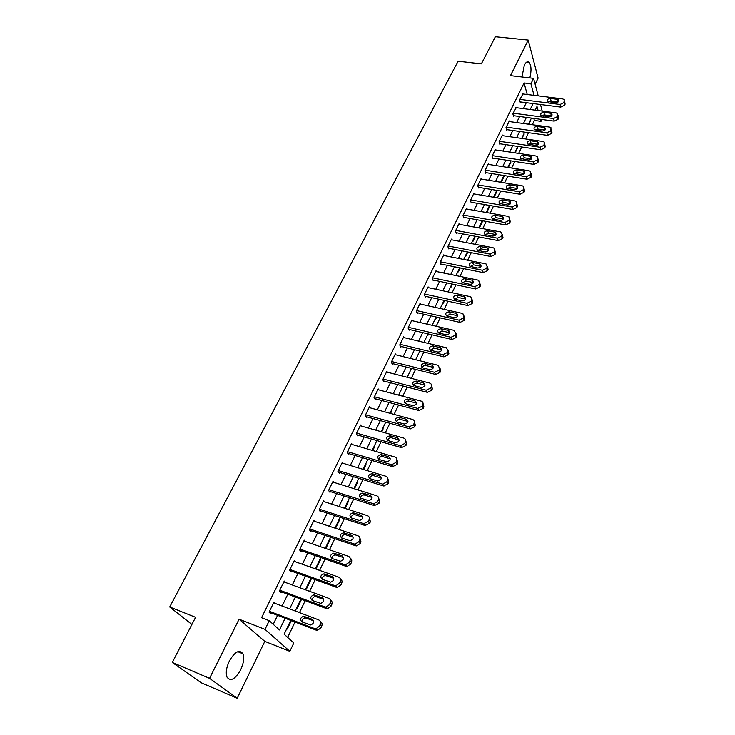 <?xml version="1.0" encoding="UTF-8"?>
<svg xmlns="http://www.w3.org/2000/svg" width="735" height="735" viewBox="0 0 735 735"><rect width="100%" height="100%" fill="white"/><g stroke="black" fill="none" stroke-linecap="round" stroke-linejoin="round"><path stroke-width="1.1" d="M240.676 669.805C243.662 663.246 244.406 657.899 242.908 653.764C239.435 649.17 234.906 651.596 229.348 661.031C226.325 667.582 225.544 672.938 226.996 677.119C230.588 681.795 235.145 679.351 240.676 669.805M529.843 77.928C531.607 70.67 531.35 65.452 529.062 62.264C527.546 61.078 525.975 62.034 524.349 65.121L521.96 77M290.738 620.377L284.123 634.186L293.807 642.969L289.847 651.32L265.013 629.362L269.24 620.68L279.475 629.968L285.134 618.236M264.811 641.361L239.086 619.192L209.558 678.341L172.275 662.455L201.151 682.741L237.212 698.25L264.811 641.361L289.847 651.32M535.135 84.277L538.112 78.13L528.217 40.085L510.467 75.65L533.564 78.36L538.204 95.872M543.275 115.055L543.468 116.139M541.879 119.493L541.006 121.349L540.455 119.3M532.333 124.72L534.373 120.448L541.006 121.349M287.661 637.392L295.001 622.012M299.494 612.604L305.19 600.67M309.646 591.326L315.205 579.676M319.642 570.388L325.063 559.013M329.473 549.789L334.765 538.691M339.147 529.512L344.311 518.689M348.666 509.566L353.71 499.001M358.037 489.933L362.961 479.615M367.261 470.611L372.066 460.533M376.338 451.584L381.033 441.744M385.278 432.851L389.862 423.25M394.089 414.402L398.563 405.031M402.752 396.238L407.126 387.079M411.297 378.341L415.56 369.402M419.703 360.71L423.875 351.982M428 343.346L432.061 334.829M436.158 326.239L440.136 317.915M444.206 309.38L448.084 301.249M452.135 292.76L455.93 284.822M459.954 276.388L463.656 268.633M467.653 260.245L471.273 252.675M475.251 244.332L478.779 236.936M482.739 228.64L486.184 221.419M490.126 213.178L493.488 206.122M497.402 197.917L500.691 191.036M504.578 182.877L507.793 176.152M511.661 168.039L514.794 161.47M518.644 153.404L521.712 146.991M525.534 138.97L528.529 132.704M209.558 678.341L237.212 698.25M172.275 662.455L195.583 617.308L169.712 606.972L458.098 61.225L481.361 63.871L495.362 36.75L528.217 40.085M534.373 120.448L533.812 118.408M530.321 120.402L529.035 124.27M523.844 133.917L522.227 138.492M517.284 147.606L515.318 152.908M510.641 161.47L510.871 162.196L508.317 167.516M503.916 175.527L504.146 176.235L501.224 182.326M493.782 196.649L494.021 197.347L497.329 190.475M486.827 211.165L487.084 211.864L490.116 205.534M479.78 225.875L480.038 226.564L482.794 220.812M472.642 240.777L472.908 241.466L475.38 236.302M465.402 255.89L465.668 256.57L467.855 252.004M458.061 271.206L458.337 271.877L460.229 267.944M450.619 286.733L450.904 287.403L452.484 284.105M443.076 302.48L443.37 303.132L444.638 300.496M435.423 318.439L435.726 319.091L436.663 317.134M427.669 334.627L427.981 335.27L428.588 334.012M419.804 351.045L420.126 351.679L420.383 351.137M407.631 376.449L407.787 377.441M399.472 393.464L399.234 395.301M391.195 410.736L391.553 411.324L390.542 413.428M382.806 428.248L383.174 428.836L381.731 431.84M374.29 446.026L374.657 446.604L372.774 450.537M365.644 464.07L366.03 464.63L363.678 469.527M356.87 482.38L357.265 482.932L354.445 488.812M347.958 500.967L348.372 501.5L345.064 508.409M338.918 519.838L339.34 520.362L335.527 528.309M329.739 538.994L330.171 539.508L325.844 548.54M320.414 558.444L320.855 558.949L316.335 568.385L315.894 567.889M310.951 578.206L311.401 578.684L306.807 588.276L306.348 587.798M296.664 608.01L297.133 608.479L301.525 599.31M286.825 628.554L287.302 629.004L291.326 620.606M527.234 94.512L524.064 82.972L261.559 617.703L269.24 620.68M273.227 624.3L277.573 615.333M282.093 606.026L287.826 594.22M292.31 584.968L297.905 573.447M302.361 564.25L307.818 552.996M312.256 543.863L317.584 532.875M321.985 523.798L327.194 513.076M331.568 504.054L336.648 493.58M341.003 484.613L345.964 474.397M350.292 465.475L355.124 455.498M359.433 446.632L364.156 436.893M368.428 428.073L373.049 418.564M377.303 409.799L381.805 400.511M386.031 391.801L390.432 382.733M394.631 374.078L398.93 365.221M403.111 356.613L407.3 347.958M411.462 339.395L415.56 330.952M419.685 322.444L423.691 314.194M427.798 305.732L431.702 297.675M435.781 289.259L439.603 281.386M443.664 273.025L447.394 265.335M451.428 257.02L455.075 249.505M459.081 241.236L462.646 233.905M466.633 225.673L470.106 218.516M474.075 210.339L477.474 203.338M481.416 195.207L484.733 188.371M488.665 180.277L491.899 173.607M495.803 165.559L498.964 159.045M502.85 151.042L505.937 144.676M509.796 136.71L512.819 130.499M516.659 122.58L519.599 116.507M523.421 108.633L526.306 102.698M522.943 93.979L519.572 99.932L520.297 102.514L520.573 101.963M516.246 107.696L512.819 113.723L513.581 116.286L513.848 115.735M509.465 121.597L509.281 120.972L505.983 127.706L506.764 130.242L507.04 129.682M502.593 135.681L502.4 135.047L499.056 141.864L499.864 144.391L500.14 143.821M495.629 149.958L495.418 149.306L492.037 156.224L492.863 158.723L493.148 158.154M488.573 164.429L488.352 163.767L484.916 170.777L485.771 173.258L486.055 172.67M481.416 179.101L481.177 178.421L477.704 185.532L478.577 187.985L478.871 187.397M474.167 193.966L473.919 193.277L470.391 200.48L471.291 202.915L471.585 202.318M466.817 209.052L466.55 208.345L462.976 215.649L463.904 218.056L464.198 217.45M459.366 224.34L459.081 223.615L455.461 231.02L456.407 233.408L456.711 232.793M451.804 239.84L451.501 239.105L447.835 246.611L448.809 248.972L449.122 248.347M444.142 255.569L443.821 254.806L440.1 262.423L441.11 264.756L441.413 264.122M436.379 271.518L436.03 270.737L432.253 278.464L433.292 280.77L433.604 280.127M428.496 287.697L428.128 286.898L424.297 294.735L425.363 297.013L425.684 296.361M420.503 304.106L420.117 303.289L416.221 311.245L417.324 313.487L417.645 312.825M412.399 320.763L411.977 319.918L408.035 327.985L409.165 330.199L409.496 329.528M404.176 337.659L403.726 336.795L399.721 344.981L400.887 347.159L401.218 346.479M395.843 354.812L395.356 353.921L391.286 362.226L392.481 364.376L392.821 363.678M387.382 372.213L386.849 371.294L382.733 379.729L383.955 381.842L384.304 381.143M378.791 389.89L378.231 388.934L374.041 397.497L375.3 399.574L375.649 398.857M370.082 407.824L369.466 406.841L365.221 415.532L366.517 417.572L366.875 416.846M361.243 426.043L360.582 425.014L356.264 433.843L357.596 435.846L357.963 435.111M352.276 444.537L351.55 443.471L347.168 452.438L348.546 454.395L348.904 453.651M343.181 463.326L342.391 462.214L337.935 471.319L339.349 473.239L339.717 472.476M333.956 482.408L333.074 481.25L328.554 490.493L330.006 492.367L330.382 491.596M324.585 501.794L323.62 500.581L319.036 509.971L320.524 511.799L320.91 511.018M315.085 521.501L314.02 520.224L309.352 529.76L310.887 531.543L311.272 530.743M305.457 541.52L304.262 540.17L299.522 549.863L301.102 551.599L301.488 550.791M295.69 561.88L294.349 560.447L289.535 570.296L291.152 571.977L291.547 571.159M285.796 582.579L284.27 581.045L279.373 591.05L281.046 592.686L281.45 591.85M275.708 603.619L274.026 601.983L269.056 612.154L270.765 613.734L271.178 612.889M169.712 606.972L191.899 624.438M239.086 619.192L265.013 629.362M524.064 82.972L530.918 83.799L533.564 78.36M538.103 110.544L537 106.456L535.227 110.167M531.433 118.096L528.502 124.197M524.689 132.162L521.694 138.419M517.853 146.421L514.785 152.825M510.926 160.873L507.784 167.433M503.907 175.527L500.691 182.243M496.786 190.383L493.497 197.256M489.574 205.442L486.203 212.479M482.252 220.711L478.807 227.914M474.838 236.201L471.3 243.579M467.313 251.903L463.693 259.455M459.678 267.825L455.966 275.561M451.933 283.986L448.139 291.905M444.078 300.376L440.191 308.489M436.112 317.005L432.134 325.311M428.027 333.883L423.948 342.381M419.823 350.999L415.652 359.709M411.49 368.382L407.218 377.294M403.046 386.022L398.664 395.154M394.465 403.919L389.982 413.281M385.746 422.101L381.162 431.684M376.908 440.559L372.204 450.371M367.923 459.301L363.108 469.353M358.799 478.338L353.866 488.637M349.538 497.678L344.485 508.216M340.13 517.311L334.949 528.116M330.566 537.267L325.256 548.338M320.846 557.543L315.416 568.881M310.978 578.151L305.402 589.773M300.937 599.089L295.231 610.996M540.482 104.517L542.228 111.086M534.023 95.357L530.918 83.799M289.636 608.883L295.351 597.013M299.825 587.724L305.411 576.148M309.858 566.915L315.297 555.605M319.725 546.436L325.035 535.402M329.427 526.278L334.618 515.511M338.982 506.443L344.053 495.932M348.39 486.919L353.333 476.657M357.651 467.699L362.474 457.685M366.765 448.782L371.478 438.997M375.741 430.15L380.344 420.595M384.58 411.802L389.072 402.477M393.289 393.73L397.672 384.616M401.861 375.925L406.143 367.031M410.314 358.386L414.494 349.704M418.628 341.113L422.717 332.633M426.833 324.089L430.82 315.811M434.918 307.313L438.813 299.228M442.883 290.775L446.687 282.883M450.73 274.486L454.45 266.768M458.475 258.417L462.104 250.883M466.1 242.578L469.647 235.218M473.625 226.968L477.088 219.774M481.039 211.57L484.42 204.55M488.352 196.383L491.66 189.529M495.574 181.407L498.799 174.709M502.685 166.634L505.836 160.092M509.704 152.062L512.782 145.677M516.632 137.693L519.636 131.455M523.458 123.508L526.398 117.416M530.201 109.515L533.068 103.561M529.999 121.073L530.532 121.146M310.813 578.482L311.401 578.684M320.276 558.738L320.855 558.949M329.583 539.306L330.171 539.508M338.762 520.169L339.34 520.362M347.793 501.316L348.372 501.5M356.686 482.748L357.265 482.932M365.451 464.456L366.03 464.63M374.087 446.439L374.657 446.604M382.604 428.68L383.174 428.836M390.983 411.177L391.553 411.324M399.252 393.923L399.822 394.07M407.401 376.926L407.962 377.064M503.604 176.152L504.146 176.235M510.338 162.113L510.871 162.196M516.971 148.259L517.504 148.332M523.531 134.578L524.064 134.652M273.631 602.801L275.717 603.591M522.511 93.924L562.698 98.922L564.269 99.675L563.956 102.615L560.088 104.489L519.838 99.381M520.132 101.908L560.731 107.108L560.088 104.489M557.167 99.289L558.407 99.877C559.013 101.614 558.04 102.606 555.485 102.845L547.547 101.43C546.923 99.694 547.887 98.701 550.442 98.453L557.167 99.289L558.131 101.963M548.475 101.944L551.103 101.062L557.81 101.908M564.618 101.108L565.105 104.122L564.59 105.234L560.731 107.108M515.805 107.632L556.147 112.905L557.681 113.631L557.396 116.663L553.501 118.546L513.094 113.172M513.397 115.671L554.162 121.137L553.501 118.546M550.588 113.254L551.801 113.824C552.454 115.597 551.489 116.608 548.889 116.856L540.951 115.413C540.28 113.64 541.245 112.63 543.845 112.363L550.588 113.254L551.599 115.919M541.824 115.9L544.525 114.954L551.25 115.845M558.067 115.138L558.572 118.133L558.049 119.263L554.162 121.137M509.006 121.532L549.504 127.072L551.011 127.771L550.745 130.894L546.822 132.796L506.259 127.137M506.571 129.617L547.511 135.369L546.822 132.796M543.918 127.403L545.104 127.945C545.811 129.764 544.846 130.793 542.2 131.05L534.271 129.58C533.537 127.771 534.501 126.742 537.147 126.466L543.918 127.403L544.984 130.058M535.089 130.04L537.855 129.038L544.607 129.976M551.425 129.36L551.957 132.328L551.425 133.476L547.511 135.369M502.115 135.617L542.779 141.432L544.24 142.103L544.01 145.328L540.06 147.239L499.341 141.295M499.653 143.748L540.767 149.784L540.06 147.239M537.166 141.745L538.314 142.268C539.086 144.115 538.121 145.172 535.42 145.447L527.491 143.95C526.71 142.103 527.666 141.037 530.367 140.762L537.166 141.745L538.268 144.382M528.254 144.372L531.093 143.316L537.873 144.299M544.69 143.775L545.241 146.724L544.699 147.882L540.767 149.784M495.142 149.885L535.953 155.995L537.368 156.638L537.726 158.778L537.175 159.954L533.197 161.875L492.321 155.645M492.643 158.071L533.932 164.401L533.197 161.875M530.312 156.279L531.423 156.775C532.259 158.668 531.295 159.752 528.548 160.028L520.628 158.512C519.783 156.628 520.738 155.544 523.485 155.25L530.312 156.279L531.46 158.907M521.336 158.907L524.239 157.786L531.047 158.815M537.864 158.392L538.443 161.314L537.891 162.49L533.932 164.401M488.068 164.346L529.035 170.759L530.404 171.365L530.799 173.589L530.247 174.783L526.242 176.712L485.21 170.189M485.541 172.587L526.995 179.221L526.242 176.712M523.375 171.016L524.441 171.494C525.341 173.423 524.386 174.535 521.574 174.82L513.673 173.276C512.764 171.356 513.71 170.244 516.521 169.941L523.375 171.016L524.56 173.635M514.325 173.644L517.293 172.449L524.129 173.524M530.946 173.203L531.543 176.106L530.992 177.3L526.995 179.221M480.892 179.009L522.025 185.725L523.338 186.295L523.789 188.61L523.219 189.823L519.195 191.761L477.998 184.935M478.338 187.306L519.967 194.251L519.195 191.761M516.328 185.955L517.357 186.405C518.322 188.371 517.376 189.511 514.509 189.814L506.626 188.252C505.643 186.286 506.58 185.147 509.447 184.834L516.328 185.955L517.559 188.564M507.224 188.573L510.246 187.315L517.109 188.445M523.926 188.224L524.551 191.1L523.991 192.313L519.967 194.251M473.625 193.875L514.913 200.894L516.163 201.436L516.668 203.843L516.099 205.065L512.038 207.022L470.685 199.883M471.034 202.226L512.846 209.484L512.038 207.022M509.19 201.114L510.173 201.528C511.211 203.54 510.274 204.707 507.352 205.019L499.488 203.43C498.422 201.427 499.359 200.26 502.281 199.929L509.19 201.114L510.457 203.696M500.02 203.724L503.108 202.391L509.998 203.577M516.815 203.457L517.458 206.305L516.889 207.536L512.846 209.484M466.247 208.951L507.701 216.283L508.886 216.779L509.456 219.287L508.877 220.537L504.789 222.503L463.27 215.033M463.629 217.349L505.616 224.938L504.789 222.503M501.95 216.476L502.887 216.862C504.008 218.911 503.071 220.105 500.085 220.445L492.248 218.828C491.109 216.788 492.027 215.594 495.022 215.245L501.95 216.476L503.245 219.048M492.716 219.085L495.868 217.679L502.786 218.911M509.594 218.911L510.274 221.731L509.695 222.971L505.616 224.938M458.778 224.23L500.388 231.892L501.509 232.352L502.134 234.952L501.546 236.22L497.439 238.195L455.755 230.404M456.123 232.673L498.293 240.611L497.439 238.195M494.609 232.058L495.482 232.416C496.695 234.502 495.767 235.724 492.716 236.082L484.907 234.447C483.685 232.361 484.595 231.139 487.654 230.772L494.609 232.058L495.941 234.612M485.32 234.658L488.527 233.179L495.473 234.474M502.281 234.575L502.979 237.368L502.391 238.627L498.293 240.611M451.198 239.729L492.974 247.723L494.012 248.136L494.71 250.846L494.113 252.123L489.979 254.117L448.139 245.986M448.506 248.228L490.851 256.506L489.979 254.117M487.167 247.86L487.976 248.182C489.271 250.313 488.362 251.563 485.238 251.949L477.465 250.286C476.151 248.164 477.061 246.914 480.175 246.519L487.167 247.86L488.527 250.396M477.814 250.46L481.076 248.908L488.049 250.249M494.857 250.47L495.583 253.235L494.986 254.512L490.851 256.506M443.517 255.44L485.449 263.782L486.405 264.159L487.186 266.97L486.579 268.266L482.408 270.269L440.412 261.789M440.779 263.994L483.318 272.63L482.408 270.269M479.615 263.893L480.359 264.187C481.747 266.346 480.846 267.632 477.658 268.036L469.922 266.346C468.517 264.196 469.408 262.91 472.596 262.496L479.615 263.893L481.002 266.401M470.198 266.493L473.524 264.848L480.525 266.254M487.342 266.548L488.077 269.322L487.47 270.627L483.318 272.63M435.717 271.38L477.814 280.081L478.687 280.402L479.542 283.324L478.926 284.638L474.727 286.659L432.566 277.821M432.943 279.98L475.664 288.984L474.727 286.659M471.943 280.154L472.633 280.412C474.112 282.617 473.23 283.93 469.968 284.362L462.269 282.644C460.771 280.458 461.644 279.144 464.906 278.703L471.943 280.154L473.368 282.644M462.48 282.754L465.861 281.027L472.89 282.488M479.725 282.81L480.469 285.649L479.854 286.972L475.664 288.984M427.816 287.55L470.069 296.609L470.85 296.894L471.787 299.917L471.163 301.258L466.936 303.289L424.619 294.083M424.986 296.205L467.901 305.576L466.936 303.289M464.171 296.664L464.786 296.885C466.367 299.117 465.494 300.468 462.168 300.927L454.506 299.182C452.907 296.958 453.771 295.608 457.106 295.139L464.171 296.664L465.613 299.117M454.662 299.255L458.089 297.436L465.145 298.961M471.989 299.31L472.743 302.214L472.118 303.555L467.901 305.576M419.786 303.95L462.205 313.376L462.885 313.625L463.923 316.757L463.289 318.117L459.026 320.157L416.552 310.574M416.92 312.66L460.027 322.417L459.026 320.157M456.288 313.404L456.812 313.588C458.511 315.866 457.648 317.244 454.248 317.731L446.641 315.958C444.932 313.698 445.787 312.32 449.186 311.824L456.288 313.404L457.749 315.829M446.715 315.995L450.206 314.093L457.28 315.673M464.143 316.05L464.906 319.027L464.272 320.377L460.027 322.417M411.655 320.589L454.23 330.401L455.939 333.846L455.296 335.224L451.005 337.282L408.366 327.314M408.724 329.353L452.034 339.515L451.005 337.282M448.276 330.401L448.727 330.548C450.527 332.854 449.691 334.269 446.209 334.783L438.657 332.983C436.847 330.695 437.674 329.28 441.147 328.747L448.276 330.401L449.756 332.79L448.727 330.548M438.666 332.992L442.194 330.989L449.305 332.633M456.178 333.038L456.95 336.079L456.316 337.457L452.034 339.515M403.396 337.475L446.604 347.83L447.835 351.192L447.183 352.589L442.865 354.665L400.06 344.292M400.419 346.286L443.922 356.861L442.865 354.665M440.155 347.646L440.513 347.756C442.433 350.099 441.616 351.541 438.051 352.102L430.563 350.264C428.634 347.94 429.442 346.497 432.998 345.928L440.155 347.646L441.661 349.998M430.499 350.237L434.073 348.133L441.211 349.851M448.093 350.283L448.883 353.397L448.231 354.794L443.922 356.861M395.017 354.61L438.271 365.332L439.613 368.795L438.951 370.219L434.596 372.305L391.626 361.528M391.985 363.467L435.69 374.464L434.596 372.305M431.904 365.148L432.18 365.231C434.21 367.592 433.411 369.071 429.773 369.668L422.34 367.794C420.301 365.451 421.091 363.972 424.72 363.366L431.904 365.148L433.429 367.463M422.202 367.739C422.8 366.076 424.012 365.341 425.831 365.534L432.998 367.316M439.879 367.776L440.688 370.964L440.026 372.388L435.69 374.464M386.509 371.993L429.81 383.091C431.39 383.799 431.877 384.993 431.261 386.674L430.591 388.117L426.199 390.221L383.073 379.021M383.413 380.905L427.329 392.343L426.199 390.221M423.535 382.917L423.709 382.972C425.868 385.361 425.087 386.867 421.366 387.51L413.998 385.599C411.839 383.229 412.611 381.713 416.322 381.07L423.535 382.917L425.069 385.195M413.796 385.517C414.356 383.771 415.587 382.999 417.471 383.201L424.655 385.048M431.546 385.535L432.373 388.806L431.702 390.248L427.329 392.343M377.882 389.642L421.219 401.126C422.901 401.825 423.415 403.056 422.781 404.829L422.101 406.29L417.682 408.403L374.391 396.781M374.712 398.609L418.84 410.488L417.682 408.403M415.036 400.961L415.11 400.979C417.397 403.396 416.635 404.939 412.831 405.619L405.536 403.662C403.249 401.273 404.002 399.73 407.796 399.041L415.036 400.961L416.58 403.193M405.251 403.561C405.784 401.733 407.025 400.924 408.972 401.135L416.194 403.056M423.075 403.561L423.92 406.914L423.241 408.375L418.84 410.488M369.117 407.558L412.51 419.446C414.274 420.135 414.825 421.403 414.173 423.25L413.483 424.738L409.092 426.888L365.571 414.806M365.883 416.57L410.222 428.918L409.027 426.87M406.4 419.281C408.789 421.679 408.054 423.268 404.213 424.021L396.9 422C394.548 419.584 395.283 418.004 399.114 417.278L406.4 419.281L407.953 421.467M396.588 421.89C397.084 419.988 398.324 419.134 400.327 419.336L407.594 421.339M399.114 417.278L400.327 419.336L399.133 417.278M414.476 421.853L415.348 425.308L414.659 426.796L410.222 428.918M360.223 425.749L403.772 438.088C405.545 438.795 406.097 440.09 405.426 441.974L404.728 443.481L400.437 445.676L356.622 433.108M356.907 434.808L401.466 447.633L400.244 445.621M397.635 437.876C400.024 440.265 399.316 441.882 395.522 442.727L388.071 440.596C385.719 438.198 386.435 436.59 390.221 435.781L397.635 437.876L399.197 440.017M387.795 440.495C388.218 438.556 389.44 437.656 391.47 437.794L398.866 439.897M405.729 440.44L406.639 443.986L405.94 445.493L401.466 447.633M351.192 444.216L394.897 457.014C396.679 457.749 397.231 459.072 396.551 460.983L395.834 462.517L391.645 464.75L347.536 451.685M347.784 453.311L392.582 466.633L391.314 464.676M388.732 456.775C391.121 459.145 390.432 460.799 386.693 461.718L379.104 459.485C376.752 457.096 377.45 455.461 381.189 454.57L388.732 456.775L390.294 458.851M378.865 459.403C379.214 457.427 380.418 456.472 382.476 456.545L390 458.75M396.854 459.301L397.8 462.958L397.084 464.483L392.582 466.633M342.014 462.967L385.893 476.243C387.676 476.997 388.218 478.347 387.529 480.295L386.803 481.848L382.714 484.126L338.311 470.556M338.523 472.109L383.551 485.945L382.246 484.025M379.692 475.958C382.071 478.32 381.419 480.001 377.716 481.002L369.999 478.678C367.647 476.298 368.327 474.626 372.02 473.662L379.692 475.958L381.254 477.989M369.806 478.604C370.082 476.592 371.258 475.591 373.343 475.591L380.996 477.897M387.823 478.467L388.815 482.224L388.089 483.777L383.551 485.945M332.707 482.013L376.733 495.785C378.525 496.557 379.067 497.935 378.36 499.91L377.625 501.49L373.646 503.815L328.94 489.721M329.096 491.191L374.381 505.551L373.04 503.686M370.513 495.454C372.884 497.806 372.25 499.515 368.602 500.599L360.747 498.165C358.404 495.803 359.057 494.104 362.704 493.047L370.513 495.454L372.057 497.42M360.6 498.109C360.802 496.07 361.951 495.013 364.064 494.94L371.855 497.347M378.654 497.926L379.692 501.794L378.957 503.374L374.381 505.551M323.244 501.362L367.436 515.63C369.236 516.429 369.769 517.835 369.053 519.847L368.299 521.455L363.678 523.66L319.413 509.18M319.514 510.559L365.056 525.479L363.678 523.66M361.179 515.263C363.549 517.596 362.934 519.342 359.341 520.499L351.358 517.964C349.015 515.621 349.639 513.884 353.232 512.754L361.179 515.263L362.713 517.164M351.256 517.927C351.376 515.851 352.506 514.748 354.637 514.601L362.557 517.1M369.328 517.697L370.412 521.685L369.668 523.283L365.056 525.479M313.634 521.014L357.991 535.797C359.792 536.624 360.325 538.057 359.59 540.106L358.827 541.732L355.051 544.12L354.169 543.955L309.747 528.961M309.766 530.238L355.584 545.728L354.169 543.955M351.697 535.392C354.059 537.708 353.471 539.481 349.933 540.721L341.803 538.084C339.469 535.751 340.075 533.987 343.622 532.783L351.697 535.392L353.213 537.221M341.766 538.075C341.803 535.962 342.905 534.795 345.064 534.575L353.122 537.184M359.847 537.781L360.995 541.888L360.233 543.523L356.475 545.894L355.584 545.728M303.867 540.978L348.381 556.294C350.191 557.148 350.724 558.609 349.97 560.686L349.198 562.349L345.523 564.756L344.494 564.581L299.917 549.054M299.843 550.212L345.964 566.308L344.494 564.581M342.06 555.844C344.412 558.15 343.851 559.96 340.369 561.264L332.101 558.536C329.776 556.211 330.355 554.411 333.846 553.133L342.06 555.844L343.557 557.599M332.119 558.545C332.082 556.395 333.157 555.173 335.335 554.879L343.521 557.58M350.2 558.196C351.725 559.142 352.129 560.557 351.422 562.422L350.65 564.085L346.984 566.483L345.964 566.308M293.945 561.264L338.624 577.122C340.434 578.004 340.957 579.502 340.195 581.615L339.405 583.305L335.84 585.74L334.673 585.556L289.93 569.469M289.728 570.498L336.18 587.228L334.673 585.556M332.266 576.626C334.609 578.923 334.067 580.769 330.64 582.148L322.242 579.318C319.918 577.003 320.478 575.165 323.914 573.824L332.266 576.626L333.736 578.28M322.325 579.345C322.206 577.168 323.244 575.891 325.449 575.514L333.745 578.307M340.397 578.941C341.986 579.897 342.418 581.348 341.683 583.296L340.902 584.986L337.337 587.412L336.18 587.228M283.866 581.881L328.701 598.299C330.52 599.209 331.035 600.734 330.263 602.893L329.455 604.602L325.982 607.064L324.686 606.871L279.787 590.214M279.429 591.096L326.239 608.488L324.686 606.871M322.307 597.757C324.649 600.045 324.126 601.919 320.745 603.38L312.21 600.44C309.904 598.134 310.436 596.269 313.827 594.854L322.307 597.757L323.722 599.255M312.375 600.504C312.173 598.29 313.174 596.949 315.407 596.489L323.758 599.356M330.428 600.017C332.091 600.982 332.551 602.479 331.797 604.519L330.998 606.228L327.534 608.681L326.239 608.488M273.622 602.829L318.613 619.835C320.432 620.772 320.947 622.334 320.157 624.52L319.339 626.266L315.958 628.737L314.525 628.544L269.469 611.309M269.093 612.09L316.123 630.106L314.525 628.544M312.191 619.247C314.516 621.525 314.01 623.427 310.694 624.952L302.021 621.92C299.724 619.614 300.238 617.722 303.573 616.233L312.191 619.247L313.533 620.57M302.269 622.012C301.966 619.761 302.939 618.365 305.2 617.823L313.597 620.753M320.285 621.452C322.031 622.416 322.518 623.96 321.737 626.091L320.919 627.828L317.557 630.299L316.123 630.106M565.105 104.122L564.48 101.504M564.59 105.234L563.956 102.615M550.442 98.453L551.103 101.062M558.572 118.133L557.929 115.533M558.049 119.263L557.396 116.663M543.845 112.363L544.525 114.954M551.957 132.328L551.287 129.746M551.425 133.476L550.745 130.894M537.147 126.466L537.855 129.038M545.241 146.724L544.552 144.161M544.699 147.882L544.01 145.328M530.367 140.762L531.093 143.316M538.443 161.314L537.726 158.778M537.891 162.49L537.175 159.954M523.485 155.25L524.239 157.786M531.543 176.106L530.799 173.589M530.992 177.3L530.247 174.783M516.521 169.941L517.293 172.449M524.551 191.1L523.789 188.61M523.991 192.313L523.219 189.823M509.447 184.834L510.246 187.315M517.458 206.305L516.668 203.843M516.889 207.536L516.099 205.065M502.281 199.929L503.108 202.391M510.274 221.731L509.456 219.287M509.695 222.971L508.877 220.537M495.022 215.245L495.868 217.679M502.979 237.368L502.134 234.952M502.391 238.627L501.546 236.22M487.654 230.772L488.527 233.179M495.583 253.235L494.71 250.846M494.986 254.512L494.113 252.123M480.175 246.519L481.076 248.908M488.077 269.322L487.186 266.97M487.47 270.627L486.579 268.266M472.596 262.496L473.524 264.848M480.469 285.649L479.542 283.324M479.854 286.972L478.926 284.638M464.906 278.703L465.861 281.027M472.743 302.214L471.787 299.917M472.118 303.555L471.163 301.258M457.106 295.139L458.089 297.436M464.906 319.027L463.923 316.757M464.272 320.377L463.289 318.117M449.186 311.824L450.206 314.093M456.95 336.079L455.939 333.846M456.316 337.457L455.296 335.224M441.147 328.747L442.194 330.989M448.883 353.397L447.835 351.192M448.231 354.794L447.183 352.589M432.998 345.928L434.073 348.133M440.688 370.964L439.613 368.795M440.026 372.388L438.951 370.219M424.72 363.366L425.831 365.534M432.373 388.806L431.261 386.674M431.702 390.248L430.591 388.117M416.322 381.07L417.471 383.201M423.92 406.914L422.781 404.829M423.241 408.375L422.101 406.29M407.796 399.041L408.972 401.135M415.348 425.308L414.173 423.25M414.659 426.796L413.483 424.738M406.639 443.986L405.426 441.974M405.94 445.493L404.728 443.481M390.34 435.809L391.59 437.821M397.8 462.958L396.551 460.983M397.084 464.483L395.834 462.517M381.419 454.625L382.696 456.6M388.815 482.224L387.529 480.295M388.089 483.777L386.803 481.848M372.342 473.735L373.665 475.664M379.692 501.794L378.36 499.91M378.957 503.374L377.625 501.49M363.136 493.148L364.496 495.032M370.412 521.685L369.053 519.847M369.668 523.283L368.299 521.455M353.774 512.865L355.17 514.711M360.995 541.888L359.59 540.106M360.233 543.523L358.827 541.732M344.265 532.903L345.707 534.703M351.422 562.422L349.97 560.686M350.65 564.085L349.198 562.349M334.6 553.271L336.088 555.017M341.683 583.296L340.195 581.615M340.902 584.986L339.405 583.305M324.778 573.962L326.303 575.661M331.797 604.519L330.263 602.893M330.998 606.228L329.455 604.602M314.791 595.001L316.372 596.645M321.737 626.091L320.157 624.52M320.919 627.828L319.339 626.266M304.648 616.389L306.265 617.97M242.908 653.764L237.782 651.669M529.062 62.264L526.848 62.025M558.407 99.877L558.692 101.026M551.801 113.824L552.114 115.028M545.104 127.945L545.443 129.213M538.314 142.268L538.682 143.601M531.423 156.775L531.828 158.181M524.441 171.494L524.882 172.955M517.357 186.405L517.844 187.949M510.173 201.528L510.696 203.145M502.887 216.862L503.457 218.552M495.482 232.416L496.116 234.18M487.976 248.182L488.665 250.029M480.359 264.187L481.103 266.116M472.633 280.412L473.441 282.424M464.786 296.885L465.659 298.97M456.812 313.588L457.767 315.765M440.513 347.756L441.579 349.961M432.18 365.231L433.273 367.399M423.709 382.972L424.839 385.103M415.11 400.979L416.276 403.074M410.286 428.937L409.092 426.888M401.668 447.679L400.437 445.676M390.221 435.781L391.47 437.794M392.913 466.716L391.645 464.75M381.189 454.57L382.476 456.545M384.019 486.046L382.714 484.126M372.02 473.662L373.343 475.591M374.988 505.68L373.646 503.815M362.704 493.047L364.064 494.94M365.8 525.626L364.422 523.807M353.232 512.754L354.637 514.601M356.475 545.894L355.051 544.12M343.622 532.783L345.064 534.575M346.984 566.483L345.523 564.756M333.846 553.133L335.335 554.879M337.337 587.412L335.84 585.74M323.914 573.824L325.449 575.514M327.534 608.681L325.982 607.064M313.827 594.854L315.407 596.489M317.557 630.299L315.958 628.737M303.573 616.233L305.2 617.823"/></g></svg>

